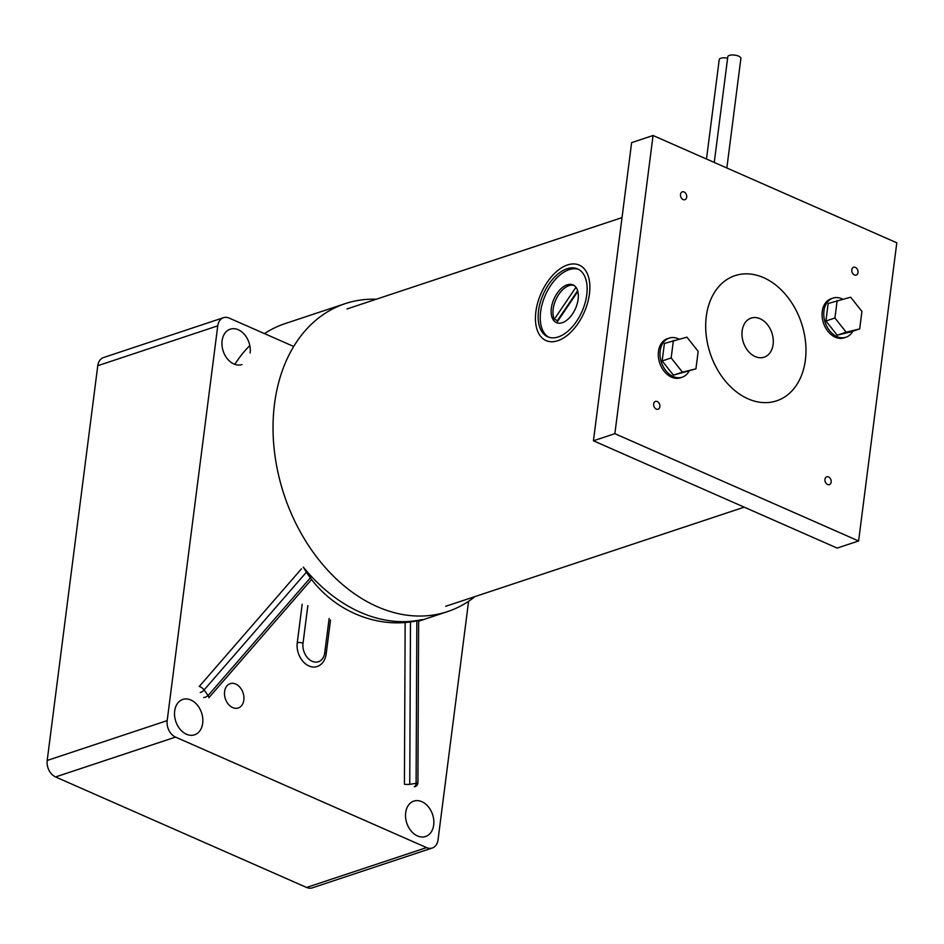 <?xml version="1.0" encoding="UTF-8"?>
<svg xmlns="http://www.w3.org/2000/svg" width="944" height="944" viewBox="0 0 944 944"><rect width="100%" height="100%" fill="white"/><g stroke="black" fill="none" stroke-linecap="round" stroke-linejoin="round"><path stroke-width="1.42" d="M706.289 316.429A65.962 48.085 -108.4 0 1 735.046 275.636A65.962 48.085 -108.4 0 1 786.151 295.224A65.962 48.085 -108.4 0 1 805.374 360.042A65.962 48.085 -108.4 0 1 776.617 400.834A65.962 48.085 -108.4 0 1 725.511 381.258A65.962 48.085 -108.4 0 1 706.289 316.429A65.962 48.085 -108.4 0 1 735.046 275.636A65.962 48.085 -108.4 0 1 786.151 295.224A65.962 48.085 -108.4 0 1 805.374 360.042A65.962 48.085 -108.4 0 1 776.617 400.834A65.962 48.085 -108.4 0 1 725.511 381.258A65.962 48.085 -108.4 0 1 706.289 316.429M727.612 58.221A6.596 2.49 -172.7 0 0 719.234 59.578L706.49 159.029M714.266 162.451L727.8 56.734A6.596 2.49 7.3 0 1 731.765 54.988A6.596 2.49 7.3 0 1 738.633 56.144A6.596 2.49 7.3 0 1 740.887 58.41L726.845 167.997M557.798 340.725A41.229 23.565 113.8 0 1 546.045 340.572A41.229 23.565 113.8 0 1 537.773 302.54A41.229 23.565 113.8 0 1 567.497 264.969A41.229 23.565 113.8 0 1 579.262 265.111A41.229 23.565 113.8 0 1 587.522 303.154A41.229 23.565 113.8 0 1 557.798 340.725M567.014 268.757A37.099 21.205 113.8 0 1 577.598 268.898A37.099 21.205 113.8 0 1 585.032 303.118A37.099 21.205 113.8 0 1 558.282 336.925A37.099 21.205 113.8 0 1 547.709 336.796A37.099 21.205 113.8 0 1 540.263 302.564A37.099 21.205 113.8 0 1 567.014 268.757M548.759 337.209A37.099 21.205 113.8 0 1 542.623 302.54A37.099 21.205 113.8 0 1 569.09 269.677A37.099 21.205 113.8 0 1 578.613 269.394M567.155 284.828A20.603 11.776 113.8 0 1 573.032 284.899A20.603 11.776 113.8 0 1 577.162 303.909A20.603 11.776 113.8 0 1 562.305 322.695A20.603 11.776 113.8 0 1 556.429 322.624A20.603 11.776 113.8 0 1 552.299 303.602A20.603 11.776 113.8 0 1 567.155 284.828M557.692 321.196A20.603 11.776 113.8 0 1 557.408 320.618L577.622 290.728M557.408 320.618L554.305 319.261L575.946 287.271M554.305 319.261A20.603 11.776 113.8 0 1 557.585 296.333A20.603 11.776 113.8 0 1 573.928 285.383M557.385 322.954A20.603 11.776 113.8 0 1 556.795 322.541L577.822 291.448M852.821 331.191A20.603 15.021 -108.4 0 1 845.918 337.244A20.603 15.021 -108.4 0 1 829.953 331.132A20.603 15.021 -108.4 0 1 823.947 310.883A20.603 15.021 -108.4 0 1 832.927 298.139A20.603 15.021 -108.4 0 1 842.685 299.154M845.918 337.244L844.207 337.822A20.603 15.021 -108.4 0 1 828.23 331.698A20.603 15.021 -108.4 0 1 822.236 311.449A20.603 15.021 -108.4 0 1 831.216 298.705L832.927 298.139M689.061 371.134A20.603 15.021 -108.4 0 1 682.158 377.199A20.603 15.021 -108.4 0 1 666.193 371.086A20.603 15.021 -108.4 0 1 660.186 350.838A20.603 15.021 -108.4 0 1 669.178 338.094A20.603 15.021 -108.4 0 1 678.925 339.108M682.158 377.199L680.447 377.777A20.603 15.021 -108.4 0 1 664.482 371.653A20.603 15.021 -108.4 0 1 658.475 351.404A20.603 15.021 -108.4 0 1 667.455 338.66L669.178 338.094M659.856 406.675A4.118 3.009 -108.4 0 1 658.062 409.224A4.118 3.009 -108.4 0 1 654.865 407.997A4.118 3.009 -108.4 0 1 653.661 403.949A4.118 3.009 -108.4 0 1 655.455 401.401A4.118 3.009 -108.4 0 1 658.652 402.628A4.118 3.009 -108.4 0 1 659.856 406.675M831.157 482.077A4.118 3.009 -108.4 0 1 829.363 484.626A4.118 3.009 -108.4 0 1 826.165 483.411A4.118 3.009 -108.4 0 1 824.962 479.351A4.118 3.009 -108.4 0 1 826.755 476.803A4.118 3.009 -108.4 0 1 829.953 478.03A4.118 3.009 -108.4 0 1 831.157 482.077M858.002 272.533A4.118 3.009 -108.4 0 1 856.208 275.082A4.118 3.009 -108.4 0 1 853.01 273.854A4.118 3.009 -108.4 0 1 851.807 269.807A4.118 3.009 -108.4 0 1 853.6 267.258A4.118 3.009 -108.4 0 1 856.798 268.474A4.118 3.009 -108.4 0 1 858.002 272.533M686.701 197.131A4.118 3.009 -108.4 0 1 684.907 199.68A4.118 3.009 -108.4 0 1 681.71 198.452A4.118 3.009 -108.4 0 1 680.506 194.405A4.118 3.009 -108.4 0 1 682.3 191.844A4.118 3.009 -108.4 0 1 685.497 193.072A4.118 3.009 -108.4 0 1 686.701 197.131M858.603 540.971L896.8 242.797L653.059 135.511L631.63 142.627L593.434 440.789L837.175 548.086L858.603 540.971L614.863 433.674L593.434 440.789M653.059 135.511L614.863 433.674M695.929 368.856L673.426 375.146L662.157 360.938L664.399 343.451L686.913 337.161L698.171 351.369L695.929 368.856L682.429 372.148L671.16 357.953L673.402 340.465M682.429 372.148L673.426 375.146M671.16 357.953L662.157 360.938M850.686 331.899L837.186 335.191L825.917 320.984L828.159 303.496L850.662 297.207L861.931 311.414L859.689 328.901L850.686 331.899M859.689 328.901L846.178 332.205L834.921 317.998L825.917 320.984M834.921 317.998L837.163 300.511M846.178 332.205L837.186 335.191M742.149 330.825A20.603 15.021 -108.4 0 1 751.141 318.081A20.603 15.021 -108.4 0 1 767.106 324.205A20.603 15.021 -108.4 0 1 773.112 344.454A20.603 15.021 -108.4 0 1 764.121 357.198A20.603 15.021 -108.4 0 1 748.155 351.085A20.603 15.021 -108.4 0 1 742.149 330.825M234.832 364.372A162.262 118.283 -108.4 0 1 249.806 345.598M264.485 333.621A162.262 118.283 -108.4 0 1 285.076 323.603L345.244 303.626A162.262 118.283 -108.4 0 1 376.267 299.224M475.021 596.573A162.262 118.283 -108.4 0 1 447.539 611.606A162.262 118.283 -108.4 0 1 321.798 563.45A162.262 118.283 -108.4 0 1 274.515 403.973A162.262 118.283 -108.4 0 1 345.244 303.626M303.295 567.096C327.639 609.612 377.895 631.737 422.369 619.512A162.262 118.283 -108.4 0 1 303.295 567.096M415.077 786.659A4.118 4.118 0 0 0 417.897 782.765A4.118 0.637 -179.7 0 1 417.803 782.906A4.118 0.637 -179.7 0 1 416.103 783.284L416.847 620.574M414.381 786.777A4.118 2.325 -92.2 0 0 416.103 783.284L409.743 784.346A4.118 0.637 -179.7 0 1 404.421 784.24L405.153 622.297M306.989 571.521L204.105 689.934A4.118 1.298 -139 0 0 201.945 687.857A4.118 1.298 -139 0 0 199.208 686.524L301.478 568.819M203.703 697.545A4.118 1.758 -28.8 0 0 208.069 695.575L204.105 689.934A4.118 2.065 138.3 0 1 200.27 692.507M311.437 579.663L208.848 697.746A4.118 1.298 -139 0 0 208.069 695.575L311.119 576.949L308.251 572.961M243.835 700.059A12.815 9.334 -108.4 0 1 238.242 707.976A12.815 9.334 -108.4 0 1 228.318 704.177A12.815 9.334 -108.4 0 1 224.589 691.586A12.815 9.334 -108.4 0 1 230.171 683.668A12.815 9.334 -108.4 0 1 240.095 687.468A12.815 9.334 -108.4 0 1 243.835 700.059M433.685 824.985A18.644 13.594 -108.4 0 1 425.555 836.514A18.644 13.594 -108.4 0 1 411.112 830.98A18.644 13.594 -108.4 0 1 405.684 812.654A18.644 13.594 -108.4 0 1 413.802 801.126A18.644 13.594 -108.4 0 1 428.246 806.66A18.644 13.594 -108.4 0 1 433.685 824.985M202.677 723.305A18.644 13.594 -108.4 0 1 194.558 734.821A18.644 13.594 -108.4 0 1 180.115 729.299A18.644 13.594 -108.4 0 1 174.675 710.974A18.644 13.594 -108.4 0 1 182.806 699.445A18.644 13.594 -108.4 0 1 197.249 704.979A18.644 13.594 -108.4 0 1 202.677 723.305M241.983 364.561A18.644 13.594 -108.4 0 1 227.539 359.027A18.644 13.594 -108.4 0 1 222.111 340.713A18.644 13.594 -108.4 0 1 230.242 329.185A18.644 13.594 -108.4 0 1 244.685 334.719A18.644 13.594 -108.4 0 1 250.113 353.032M306.588 887.454L426.57 847.606A13.192 9.617 71.6 0 0 432.281 848.007L312.299 887.856A13.192 9.617 -108.4 0 1 306.588 887.454L55.554 776.947A13.192 9.617 -108.4 0 1 47.2 760.463L167.182 720.614A13.192 9.617 71.6 0 0 175.537 737.099L55.554 776.947M293.714 346.483L229.215 318.093A13.192 9.617 71.6 0 0 223.504 317.691A13.192 9.617 71.6 0 0 217.757 325.845L97.775 365.694L47.2 760.463M97.775 365.694A13.192 9.617 -108.4 0 1 103.521 357.54L223.504 317.691M468.602 601.281L438.04 839.841A13.192 9.617 71.6 0 1 432.281 848.007M217.757 325.845L167.182 720.614M426.57 847.606L175.537 737.099M307.85 605.6L303.024 643.253A14.455 10.537 71.6 0 0 312.181 661.307A14.455 10.537 71.6 0 0 324.736 652.8A4.118 1.558 -172.7 0 1 326.14 654.216C325.055 660.67 322.022 664.788 317.054 666.547A18.573 13.535 -108.4 0 1 302.658 661.036A18.573 13.535 -108.4 0 1 297.254 642.77L302.186 604.254M324.736 652.8L329.126 618.497M297.254 642.77A4.118 1.558 7.3 0 1 303.024 643.253M410.487 621.341L409.743 784.346M346.979 308.959L622.025 217.604M445.733 606.296L744.226 507.164M326.14 654.216L330.53 619.984M418.64 621.211L447.539 611.606M418.64 620.35L417.897 782.765"/></g></svg>
